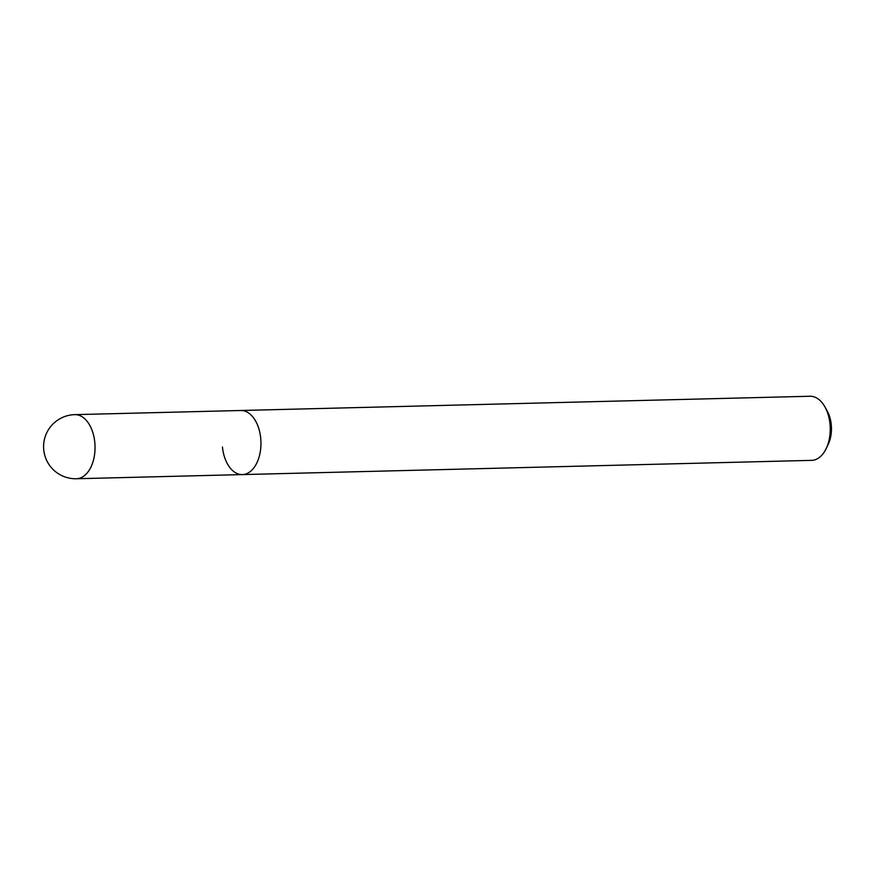 <?xml version="1.0" encoding="UTF-8"?>
<svg xmlns="http://www.w3.org/2000/svg" width="875" height="875" viewBox="0 0 875 875"><rect width="100%" height="100%" fill="white"/><g stroke="black" fill="none" stroke-linecap="round" stroke-linejoin="round"><path stroke-width="1.31" d="M222.447 447.038A32.058 19.381 -91.4 0 0 242.375 474.589A32.058 19.381 -91.4 0 0 260.695 438.047A32.058 19.381 -91.4 0 0 240.778 410.495L810.042 396.255A32.058 19.381 88.6 0 1 825.027 407.072A32.058 19.381 88.6 0 1 829.97 423.806A32.058 19.381 88.6 0 1 826.077 448.809A32.058 19.381 88.6 0 1 811.65 460.359L242.375 474.589A32.058 19.381 -91.4 0 0 260.695 438.047A32.058 19.381 -91.4 0 0 240.778 410.495L74.845 414.641A32.058 32.058 0 0 0 43.75 449.936A32.058 32.058 0 0 0 76.442 478.745A32.058 19.381 -91.4 0 0 94.773 442.192A32.058 19.381 -91.4 0 0 74.845 414.641M826.077 448.809L828.133 444.577A25.648 15.509 -91.4 0 0 831.25 424.583A25.648 15.509 -91.4 0 0 827.302 411.195L825.027 407.072M242.375 474.589L76.442 478.745"/></g></svg>
